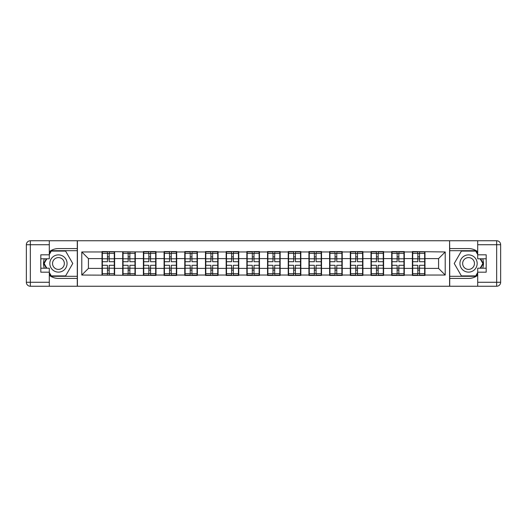 <?xml version="1.0" encoding="UTF-8"?>
<svg xmlns="http://www.w3.org/2000/svg" width="527" height="527" viewBox="0 0 527 527"><rect width="100%" height="100%" fill="white"/><g stroke="black" fill="none" stroke-linecap="round" stroke-linejoin="round"><path stroke-width="0.79" d="M49.294 275.285A14.921 14.921 0 0 0 58.444 278.421L77.285 278.421L77.285 286.247L449.715 286.247L449.715 278.421L468.556 278.421A14.921 14.921 0 0 0 477.706 275.285M424.979 262.505L424.65 262.505M412.713 262.505L412.384 262.505M412.384 264.495L412.713 264.495M424.65 264.495L424.979 264.495M404.288 262.505L403.959 262.505M392.022 262.505L391.693 262.505M391.693 264.495L392.022 264.495M403.959 264.495L404.288 264.495M383.603 262.505L383.267 262.505M371.331 262.505L371.001 262.505M371.001 264.495L371.331 264.495M383.267 264.495L383.603 264.495M362.912 262.505L362.576 262.505M350.639 262.505L350.31 262.505M350.31 264.495L350.639 264.495M362.576 264.495L362.912 264.495M342.221 262.505L341.885 262.505M329.948 262.505L329.619 262.505M329.619 264.495L329.948 264.495M341.885 264.495L342.221 264.495M321.529 262.505L321.193 262.505M309.257 262.505L308.927 262.505M308.927 264.495L309.257 264.495M321.193 264.495L321.529 264.495M300.838 262.505L300.502 262.505M288.565 262.505L288.236 262.505M288.236 264.495L288.565 264.495M300.502 264.495L300.838 264.495M280.147 262.505L279.817 262.505M267.874 262.505L267.545 262.505M267.545 264.495L267.874 264.495M279.817 264.495L280.147 264.495M259.455 262.505L259.126 262.505M247.183 262.505L246.853 262.505M246.853 264.495L247.183 264.495M259.126 264.495L259.455 264.495M238.764 262.505L238.435 262.505M226.498 262.505L226.162 262.505M226.162 264.495L226.498 264.495M238.435 264.495L238.764 264.495M218.073 262.505L217.743 262.505M205.807 262.505L205.471 262.505M205.471 264.495L205.807 264.495M217.743 264.495L218.073 264.495M197.381 262.505L197.052 262.505M185.115 262.505L184.779 262.505M184.779 264.495L185.115 264.495M197.052 264.495L197.381 264.495M176.69 262.505L176.361 262.505M164.424 262.505L164.088 262.505M164.088 264.495L164.424 264.495M176.361 264.495L176.69 264.495M155.999 262.505L155.669 262.505M143.733 262.505L143.397 262.505M143.397 264.495L143.733 264.495M155.669 264.495L155.999 264.495M135.307 262.505L134.978 262.505M123.041 262.505L122.712 262.505M122.712 264.495L123.041 264.495M134.978 264.495L135.307 264.495M477.706 251.715A14.921 14.921 0 0 0 468.556 248.579L449.715 248.579L449.584 240.753L449.584 286.247M449.584 240.753L77.285 240.753L77.285 248.579L58.444 248.579A14.921 14.921 0 0 0 49.294 251.715M77.416 286.247L77.416 240.753M438.576 268.408L438.576 258.592L424.979 258.592L424.979 268.408L438.576 268.408L445.21 275.041L445.21 251.959L412.384 251.563L412.384 258.592L404.288 258.592L404.288 268.408L412.384 268.408L412.384 258.592M445.21 275.041L424.979 275.041L424.979 275.437L412.384 275.437L412.384 275.041L404.288 275.041L404.288 275.437L391.693 275.437L391.693 275.041L383.603 275.041L383.603 275.437L371.001 275.437L371.001 275.041L362.912 275.041L362.912 275.437L350.31 275.437L350.31 275.041L342.221 275.041L342.221 275.437L329.619 275.437L329.619 275.041L321.529 275.041L321.529 275.437L308.927 275.437L308.927 275.041L300.838 275.041L300.838 275.437L288.236 275.437L288.236 275.041L280.147 275.041L280.147 275.437L267.545 275.437L267.545 275.041L259.455 275.041L259.455 275.437L246.853 275.437L246.853 275.041L238.764 275.041L238.764 275.437L226.162 275.437L226.162 275.041L218.073 275.041L218.073 275.437L205.471 275.437L205.471 275.041L197.381 275.041L197.381 275.437L184.779 275.437L184.779 275.041L176.69 275.041L176.69 275.437L164.088 275.437L164.088 275.041L155.999 275.041L155.999 275.437L81.79 275.041L81.79 251.959L102.021 251.959L102.021 258.592L88.424 258.592L88.424 268.408L102.021 268.408L102.021 258.592M412.384 251.959L404.288 251.959L404.288 251.563L391.693 251.563L391.693 251.959L383.603 251.959L383.603 251.563L371.001 251.563L371.001 251.959L362.912 251.959L362.912 251.563L350.31 251.563L350.31 251.959L342.221 251.959L342.221 251.563L329.619 251.563L329.619 251.959L321.529 251.959L321.529 251.563L308.927 251.563L308.927 251.959L300.838 251.959L300.838 251.563L288.236 251.563L288.236 251.959L280.147 251.959L280.147 251.563L267.545 251.563L267.545 251.959L259.455 251.959L259.455 251.563L246.853 251.563L246.853 251.959L238.764 251.959L238.764 251.563L226.162 251.563L226.162 251.959L218.073 251.959L218.073 251.563L205.471 251.563L205.471 251.959L197.381 251.959L197.381 251.563L184.779 251.563L184.779 251.959L176.69 251.959L176.69 251.563L164.088 251.563L164.088 251.959L155.999 251.959L155.999 251.563L143.397 251.563L143.397 251.959L102.021 251.563L102.021 251.959M412.384 268.408L412.384 275.041M404.288 268.408L404.288 275.041M404.288 251.959L404.288 258.592M383.603 268.408L391.693 268.408L391.693 258.592L383.603 258.592L383.603 275.041M391.693 268.408L391.693 275.041M391.693 251.959L391.693 258.592M383.603 251.959L383.603 258.592M362.912 268.408L371.001 268.408L371.001 258.592L362.912 258.592L362.912 275.041M371.001 268.408L371.001 275.041M371.001 251.959L371.001 258.592M362.912 251.959L362.912 258.592M342.221 268.408L350.31 268.408L350.31 258.592L342.221 258.592L342.221 275.041M350.31 268.408L350.31 275.041M350.31 251.959L350.31 258.592M342.221 251.959L342.221 258.592M321.529 268.408L329.619 268.408L329.619 258.592L321.529 258.592L321.529 275.041M329.619 268.408L329.619 275.041M329.619 251.959L329.619 258.592M321.529 251.959L321.529 258.592M300.838 268.408L308.927 268.408L308.927 258.592L300.838 258.592L300.838 275.041M308.927 268.408L308.927 275.041M308.927 251.959L308.927 258.592M300.838 251.959L300.838 258.592M280.147 268.408L288.236 268.408L288.236 258.592L280.147 258.592L280.147 275.041M288.236 268.408L288.236 275.041M288.236 251.959L288.236 258.592M280.147 251.959L280.147 258.592M259.455 268.408L267.545 268.408L267.545 258.592L259.455 258.592L259.455 275.041M267.545 268.408L267.545 275.041M267.545 251.959L267.545 258.592M259.455 251.959L259.455 258.592M238.764 268.408L246.853 268.408L246.853 258.592L238.764 258.592L238.764 275.041M246.853 268.408L246.853 275.041M246.853 251.959L246.853 258.592M238.764 251.959L238.764 258.592M218.073 268.408L226.162 268.408L226.162 258.592L218.073 258.592L218.073 275.041M226.162 268.408L226.162 275.041M226.162 251.959L226.162 258.592M218.073 251.959L218.073 258.592M197.381 268.408L205.471 268.408L205.471 258.592L197.381 258.592L197.381 275.041M205.471 268.408L205.471 275.041M205.471 251.959L205.471 258.592M197.381 251.959L197.381 258.592M176.69 268.408L184.779 268.408L184.779 258.592L176.69 258.592L176.69 275.041M184.779 268.408L184.779 275.041M184.779 251.959L184.779 258.592M176.69 251.959L176.69 258.592M155.999 268.408L164.088 268.408L164.088 258.592L155.999 258.592L155.999 275.041M164.088 268.408L164.088 275.041M164.088 251.959L164.088 258.592M155.999 251.959L155.999 258.592M135.307 268.408L143.397 268.408L143.397 258.592L135.307 258.592L135.307 275.041M143.397 268.408L143.397 275.041M143.397 251.959L143.397 258.592M135.307 251.959L135.307 258.592M114.616 268.408L122.712 268.408L122.712 258.592L114.616 258.592L114.616 275.041M122.712 268.408L122.712 275.041M122.712 251.959L122.712 258.592M114.616 251.959L114.616 258.592M114.616 262.505L114.287 262.505M102.35 262.505L102.021 262.505M102.021 264.495L102.35 264.495M114.287 264.495L114.616 264.495M102.021 268.408L102.021 275.041M88.424 268.408L81.79 275.041M81.79 251.959L88.424 258.592M424.979 268.408L424.979 275.041M424.979 251.959L424.979 258.592M445.21 251.959L438.576 258.592M114.287 265.292L114.287 275.107L109.181 275.107L109.181 265.292L114.287 265.292L114.287 251.893L109.181 251.893L109.181 253.349L114.287 253.349M102.35 258.797L107.455 258.797L107.455 251.893L102.35 251.893L102.35 265.292L107.455 265.292L107.455 275.107L102.35 275.107L102.35 273.651L107.455 273.651M107.455 256.88L109.181 256.88M109.181 253.553L107.455 253.553M107.455 258.81L109.181 258.81M107.455 258.797L107.455 261.708L102.35 261.708M102.35 253.349L107.455 253.349M107.455 268.19L109.181 268.19M107.455 273.447L109.181 273.447M107.455 270.12L109.181 270.12M102.35 265.292L102.35 273.651M109.181 273.651L114.287 273.651M109.181 253.349L109.181 261.708L114.287 261.708M134.978 265.292L134.978 275.107L129.873 275.107L129.873 265.292L134.978 265.292L134.978 251.893L129.873 251.893L129.873 253.349L134.978 253.349M123.041 258.797L128.147 258.797L128.147 251.893L123.041 251.893L123.041 265.292L128.147 265.292L128.147 275.107L123.041 275.107L123.041 273.651L128.147 273.651M128.147 256.88L129.873 256.88M129.873 253.553L128.147 253.553M128.147 258.81L129.873 258.81M128.147 258.797L128.147 261.708L123.041 261.708M123.041 253.349L128.147 253.349M128.147 268.19L129.873 268.19M128.147 273.447L129.873 273.447M128.147 270.12L129.873 270.12M123.041 265.292L123.041 273.651M129.873 273.651L134.978 273.651M129.873 253.349L129.873 261.708L134.978 261.708M155.669 265.292L155.669 275.107L150.564 275.107L150.564 265.292L155.669 265.292L155.669 251.893L150.564 251.893L150.564 253.349L155.669 253.349M143.733 258.797L148.838 258.797L148.838 251.893L143.733 251.893L143.733 265.292L148.838 265.292L148.838 275.107L143.733 275.107L143.733 273.651L148.838 273.651M148.838 256.88L150.564 256.88M150.564 253.553L148.838 253.553M148.838 258.81L150.564 258.81M148.838 258.797L148.838 261.708L143.733 261.708M143.733 253.349L148.838 253.349M148.838 268.19L150.564 268.19M148.838 273.447L150.564 273.447M148.838 270.12L150.564 270.12M143.733 265.292L143.733 273.651M150.564 273.651L155.669 273.651M150.564 253.349L150.564 261.708L155.669 261.708M176.361 265.292L176.361 275.107L171.255 275.107L171.255 265.292L176.361 265.292L176.361 251.893L171.255 251.893L171.255 253.349L176.361 253.349M164.424 258.797L169.529 258.797L169.529 251.893L164.424 251.893L164.424 265.292L169.529 265.292L169.529 275.107L164.424 275.107L164.424 273.651L169.529 273.651M169.529 256.88L171.255 256.88M171.255 253.553L169.529 253.553M169.529 258.81L171.255 258.81M169.529 258.797L169.529 261.708L164.424 261.708M164.424 253.349L169.529 253.349M169.529 268.19L171.255 268.19M169.529 273.447L171.255 273.447M169.529 270.12L171.255 270.12M164.424 265.292L164.424 273.651M171.255 273.651L176.361 273.651M171.255 253.349L171.255 261.708L176.361 261.708M197.052 265.292L197.052 275.107L191.947 275.107L191.947 265.292L197.052 265.292L197.052 251.893L191.947 251.893L191.947 253.349L197.052 253.349M185.115 258.797L190.221 258.797L190.221 251.893L185.115 251.893L185.115 265.292L190.221 265.292L190.221 275.107L185.115 275.107L185.115 273.651L190.221 273.651M190.221 256.88L191.947 256.88M191.947 253.553L190.221 253.553M190.221 258.81L191.947 258.81M190.221 258.797L190.221 261.708L185.115 261.708M185.115 253.349L190.221 253.349M190.221 268.19L191.947 268.19M190.221 273.447L191.947 273.447M190.221 270.12L191.947 270.12M185.115 265.292L185.115 273.651M191.947 273.651L197.052 273.651M191.947 253.349L191.947 261.708L197.052 261.708M217.743 265.292L217.743 275.107L212.638 275.107L212.638 265.292L217.743 265.292L217.743 251.893L212.638 251.893L212.638 253.349L217.743 253.349M205.807 258.797L210.912 258.797L210.912 251.893L205.807 251.893L205.807 265.292L210.912 265.292L210.912 275.107L205.807 275.107L205.807 273.651L210.912 273.651M210.912 256.88L212.638 256.88M212.638 253.553L210.912 253.553M210.912 258.81L212.638 258.81M210.912 258.797L210.912 261.708L205.807 261.708M205.807 253.349L210.912 253.349M210.912 268.19L212.638 268.19M210.912 273.447L212.638 273.447M210.912 270.12L212.638 270.12M205.807 265.292L205.807 273.651M212.638 273.651L217.743 273.651M212.638 253.349L212.638 261.708L217.743 261.708M54.136 270.964A8.623 8.623 0 0 0 65.915 267.808A8.623 8.623 0 0 0 62.759 256.036A8.623 8.623 0 0 0 50.981 259.192A8.623 8.623 0 0 0 54.136 270.964M55.493 268.612A5.902 5.902 0 0 0 63.556 266.451A5.902 5.902 0 0 0 61.395 258.388A5.902 5.902 0 0 0 53.339 260.549A5.902 5.902 0 0 0 55.493 268.612M49.294 254.548L51.29 251.096L65.605 251.096L72.766 263.5L65.605 275.904L51.29 275.904L49.294 272.452M46.844 268.21L44.13 263.5L46.844 258.79M464.241 270.964A8.623 8.623 0 0 0 476.019 267.808A8.623 8.623 0 0 0 472.864 256.036A8.623 8.623 0 0 0 461.085 259.192A8.623 8.623 0 0 0 464.241 270.964M465.604 268.612A5.902 5.902 0 0 0 473.661 266.451A5.902 5.902 0 0 0 471.507 258.388A5.902 5.902 0 0 0 463.444 260.549A5.902 5.902 0 0 0 465.604 268.612M477.706 272.452L475.71 275.904L461.395 275.904L454.234 263.5L461.395 251.096L475.71 251.096L477.706 254.548M480.156 258.79L482.87 263.5L480.156 268.21M44.288 258.79A14.921 14.921 0 0 0 44.288 268.21M77.285 240.753L49.294 240.753L49.294 258.79L40.81 258.79M77.285 286.247L30.329 286.247A3.979 3.979 0 0 1 26.35 282.268L26.35 244.732A3.979 3.979 0 0 1 30.329 240.753L49.294 240.753M77.285 278.421L77.285 248.579M40.81 268.21L49.294 268.21L49.294 286.247M49.294 254.811L40.81 254.811L40.81 272.189L49.294 272.189M77.285 250.7L51.06 250.7L49.294 253.75M49.294 273.25L51.06 276.3L77.285 276.3M46.389 258.79L43.669 263.5L46.389 268.21M482.712 268.21A14.921 14.921 0 0 0 482.712 258.79M449.715 286.247L477.706 286.247L477.706 268.21L486.19 268.21M449.715 240.753L496.671 240.753A3.979 3.979 0 0 1 500.65 244.732L500.65 282.268A3.979 3.979 0 0 1 496.671 286.247L477.706 286.247M449.715 248.579L449.715 278.421M486.19 258.79L477.706 258.79L477.706 240.753M477.706 272.189L486.19 272.189L486.19 254.811L477.706 254.811M449.715 276.3L475.94 276.3L477.706 273.25M477.706 253.75L475.94 250.7L449.715 250.7M480.611 268.21L483.331 263.5L480.611 258.79M238.435 265.292L238.435 275.107L233.323 275.107L233.323 265.292L238.435 265.292L238.435 251.893L233.323 251.893L233.323 253.349L238.435 253.349M226.498 258.797L231.603 258.797L231.603 251.893L226.498 251.893L226.498 265.292L231.603 265.292L231.603 275.107L226.498 275.107L226.498 273.651L231.603 273.651M231.603 256.88L233.323 256.88M233.323 253.553L231.603 253.553M231.603 258.81L233.323 258.81M231.603 258.797L231.603 261.708L226.498 261.708M226.498 253.349L231.603 253.349M231.603 268.19L233.323 268.19M231.603 273.447L233.323 273.447M231.603 270.12L233.323 270.12M226.498 265.292L226.498 273.651M233.323 273.651L238.435 273.651M233.323 253.349L233.323 261.708L238.435 261.708M259.126 265.292L259.126 275.107L254.014 275.107L254.014 265.292L259.126 265.292L259.126 251.893L254.014 251.893L254.014 253.349L259.126 253.349M247.183 258.797L252.295 258.797L252.295 251.893L247.183 251.893L247.183 265.292L252.295 265.292L252.295 275.107L247.183 275.107L247.183 273.651L252.295 273.651M252.295 256.88L254.014 256.88M254.014 253.553L252.295 253.553M252.295 258.81L254.014 258.81M252.295 258.797L252.295 261.708L247.183 261.708M247.183 253.349L252.295 253.349M252.295 268.19L254.014 268.19M252.295 273.447L254.014 273.447M252.295 270.12L254.014 270.12M247.183 265.292L247.183 273.651M254.014 273.651L259.126 273.651M254.014 253.349L254.014 261.708L259.126 261.708M279.817 265.292L279.817 275.107L274.705 275.107L274.705 265.292L279.817 265.292L279.817 251.893L274.705 251.893L274.705 253.349L279.817 253.349M267.874 258.797L272.986 258.797L272.986 251.893L267.874 251.893L267.874 265.292L272.986 265.292L272.986 275.107L267.874 275.107L267.874 273.651L272.986 273.651M272.986 256.88L274.705 256.88M274.705 253.553L272.986 253.553M272.986 258.81L274.705 258.81M272.986 258.797L272.986 261.708L267.874 261.708M267.874 253.349L272.986 253.349M272.986 268.19L274.705 268.19M272.986 273.447L274.705 273.447M272.986 270.12L274.705 270.12M267.874 265.292L267.874 273.651M274.705 273.651L279.817 273.651M274.705 253.349L274.705 261.708L279.817 261.708M300.502 265.292L300.502 275.107L295.397 275.107L295.397 265.292L300.502 265.292L300.502 251.893L295.397 251.893L295.397 253.349L300.502 253.349M288.565 258.797L293.677 258.797L293.677 251.893L288.565 251.893L288.565 265.292L293.677 265.292L293.677 275.107L288.565 275.107L288.565 273.651L293.677 273.651M293.677 256.88L295.397 256.88M295.397 253.553L293.677 253.553M293.677 258.81L295.397 258.81M293.677 258.797L293.677 261.708L288.565 261.708M288.565 253.349L293.677 253.349M293.677 268.19L295.397 268.19M293.677 273.447L295.397 273.447M293.677 270.12L295.397 270.12M288.565 265.292L288.565 273.651M295.397 273.651L300.502 273.651M295.397 253.349L295.397 261.708L300.502 261.708M321.193 265.292L321.193 275.107L316.088 275.107L316.088 265.292L321.193 265.292L321.193 251.893L316.088 251.893L316.088 253.349L321.193 253.349M309.257 258.797L314.362 258.797L314.362 251.893L309.257 251.893L309.257 265.292L314.362 265.292L314.362 275.107L309.257 275.107L309.257 273.651L314.362 273.651M314.362 256.88L316.088 256.88M316.088 253.553L314.362 253.553M314.362 258.81L316.088 258.81M314.362 258.797L314.362 261.708L309.257 261.708M309.257 253.349L314.362 253.349M314.362 268.19L316.088 268.19M314.362 273.447L316.088 273.447M314.362 270.12L316.088 270.12M309.257 265.292L309.257 273.651M316.088 273.651L321.193 273.651M316.088 253.349L316.088 261.708L321.193 261.708M341.885 265.292L341.885 275.107L336.779 275.107L336.779 265.292L341.885 265.292L341.885 251.893L336.779 251.893L336.779 253.349L341.885 253.349M329.948 258.797L335.053 258.797L335.053 251.893L329.948 251.893L329.948 265.292L335.053 265.292L335.053 275.107L329.948 275.107L329.948 273.651L335.053 273.651M335.053 256.88L336.779 256.88M336.779 253.553L335.053 253.553M335.053 258.81L336.779 258.81M335.053 258.797L335.053 261.708L329.948 261.708M329.948 253.349L335.053 253.349M335.053 268.19L336.779 268.19M335.053 273.447L336.779 273.447M335.053 270.12L336.779 270.12M329.948 265.292L329.948 273.651M336.779 273.651L341.885 273.651M336.779 253.349L336.779 261.708L341.885 261.708M362.576 265.292L362.576 275.107L357.471 275.107L357.471 265.292L362.576 265.292L362.576 251.893L357.471 251.893L357.471 253.349L362.576 253.349M350.639 258.797L355.745 258.797L355.745 251.893L350.639 251.893L350.639 265.292L355.745 265.292L355.745 275.107L350.639 275.107L350.639 273.651L355.745 273.651M355.745 256.88L357.471 256.88M357.471 253.553L355.745 253.553M355.745 258.81L357.471 258.81M355.745 258.797L355.745 261.708L350.639 261.708M350.639 253.349L355.745 253.349M355.745 268.19L357.471 268.19M355.745 273.447L357.471 273.447M355.745 270.12L357.471 270.12M350.639 265.292L350.639 273.651M357.471 273.651L362.576 273.651M357.471 253.349L357.471 261.708L362.576 261.708M383.267 265.292L383.267 275.107L378.162 275.107L378.162 265.292L383.267 265.292L383.267 251.893L378.162 251.893L378.162 253.349L383.267 253.349M371.331 258.797L376.436 258.797L376.436 251.893L371.331 251.893L371.331 265.292L376.436 265.292L376.436 275.107L371.331 275.107L371.331 273.651L376.436 273.651M376.436 256.88L378.162 256.88M378.162 253.553L376.436 253.553M376.436 258.81L378.162 258.81M376.436 258.797L376.436 261.708L371.331 261.708M371.331 253.349L376.436 253.349M376.436 268.19L378.162 268.19M376.436 273.447L378.162 273.447M376.436 270.12L378.162 270.12M371.331 265.292L371.331 273.651M378.162 273.651L383.267 273.651M378.162 253.349L378.162 261.708L383.267 261.708M403.959 265.292L403.959 275.107L398.853 275.107L398.853 265.292L403.959 265.292L403.959 251.893L398.853 251.893L398.853 253.349L403.959 253.349M392.022 258.797L397.127 258.797L397.127 251.893L392.022 251.893L392.022 265.292L397.127 265.292L397.127 275.107L392.022 275.107L392.022 273.651L397.127 273.651M397.127 256.88L398.853 256.88M398.853 253.553L397.127 253.553M397.127 258.81L398.853 258.81M397.127 258.797L397.127 261.708L392.022 261.708M392.022 253.349L397.127 253.349M397.127 268.19L398.853 268.19M397.127 273.447L398.853 273.447M397.127 270.12L398.853 270.12M392.022 265.292L392.022 273.651M398.853 273.651L403.959 273.651M398.853 253.349L398.853 261.708L403.959 261.708M424.65 265.292L424.65 275.107L419.545 275.107L419.545 265.292L424.65 265.292L424.65 251.893L419.545 251.893L419.545 253.349L424.65 253.349M412.713 258.797L417.819 258.797L417.819 251.893L412.713 251.893L412.713 265.292L417.819 265.292L417.819 275.107L412.713 275.107L412.713 273.651L417.819 273.651M417.819 256.88L419.545 256.88M419.545 253.553L417.819 253.553M417.819 258.81L419.545 258.81M417.819 258.797L417.819 261.708L412.713 261.708M412.713 253.349L417.819 253.349M417.819 268.19L419.545 268.19M417.819 273.447L419.545 273.447M417.819 270.12L419.545 270.12M412.713 265.292L412.713 273.651M419.545 273.651L424.65 273.651M419.545 253.349L419.545 261.708L424.65 261.708M102.35 268.203L107.455 268.203M109.181 268.203L114.287 268.203M109.181 258.797L114.287 258.797M123.041 268.203L128.147 268.203M129.873 268.203L134.978 268.203M129.873 258.797L134.978 258.797M143.733 268.203L148.838 268.203M150.564 268.203L155.669 268.203M150.564 258.797L155.669 258.797M164.424 268.203L169.529 268.203M171.255 268.203L176.361 268.203M171.255 258.797L176.361 258.797M185.115 268.203L190.221 268.203M191.947 268.203L197.052 268.203M191.947 258.797L197.052 258.797M205.807 268.203L210.912 268.203M212.638 268.203L217.743 268.203M212.638 258.797L217.743 258.797M49.294 244.732L30.329 244.732L30.329 282.268L49.294 282.268M26.35 244.732L30.329 244.732L30.329 240.753M30.329 286.247L30.329 282.268L26.35 282.268M477.706 282.268L496.671 282.268L496.671 244.732L477.706 244.732M500.65 282.268L496.671 282.268L496.671 286.247M496.671 240.753L496.671 244.732L500.65 244.732M226.498 268.203L231.603 268.203M233.323 268.203L238.435 268.203M233.323 258.797L238.435 258.797M247.183 268.203L252.295 268.203M254.014 268.203L259.126 268.203M254.014 258.797L259.126 258.797M267.874 268.203L272.986 268.203M274.705 268.203L279.817 268.203M274.705 258.797L279.817 258.797M288.565 268.203L293.677 268.203M295.397 268.203L300.502 268.203M295.397 258.797L300.502 258.797M309.257 268.203L314.362 268.203M316.088 268.203L321.193 268.203M316.088 258.797L321.193 258.797M329.948 268.203L335.053 268.203M336.779 268.203L341.885 268.203M336.779 258.797L341.885 258.797M350.639 268.203L355.745 268.203M357.471 268.203L362.576 268.203M357.471 258.797L362.576 258.797M371.331 268.203L376.436 268.203M378.162 268.203L383.267 268.203M378.162 258.797L383.267 258.797M392.022 268.203L397.127 268.203M398.853 268.203L403.959 268.203M398.853 258.797L403.959 258.797M412.713 268.203L417.819 268.203M419.545 268.203L424.65 268.203M419.545 258.797L424.65 258.797"/></g></svg>
